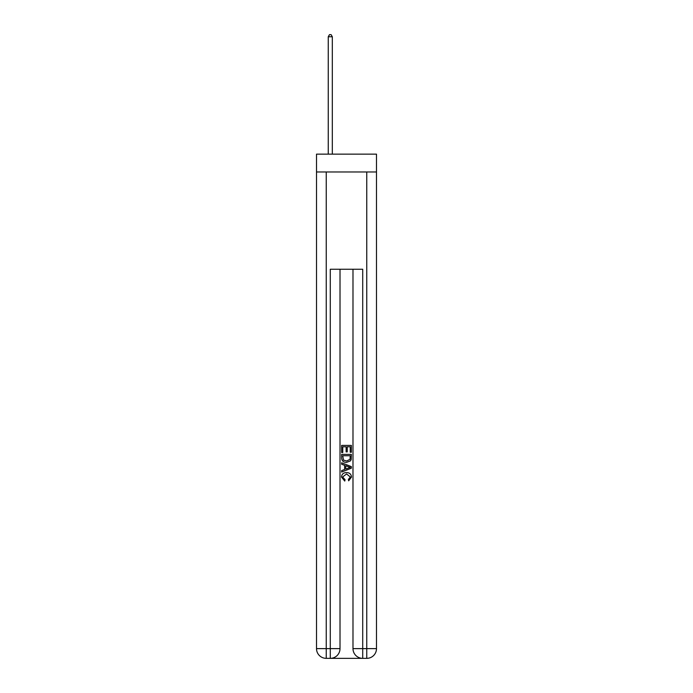 <?xml version="1.0" encoding="UTF-8"?>
<svg xmlns="http://www.w3.org/2000/svg" width="693" height="693" viewBox="0 0 693 693"><rect width="100%" height="100%" fill="white"/><g stroke="black" fill="none" stroke-linecap="round" stroke-linejoin="round"><path stroke-width="1.04" d="M376.49 171.968L376.49 154.141L316.51 154.141L316.51 171.968L376.49 171.968L376.49 648.622L366.762 648.622L366.762 171.968M331.02 658.35L361.98 658.35M362.716 658.35L362.716 648.622L352.988 648.622A9.728 9.728 0 0 0 362.716 658.35L366.762 658.35L366.762 648.622L362.716 648.622L362.716 269.248L330.284 269.248L330.284 648.622L316.51 648.622L316.51 171.968M340.012 269.248L340.012 648.622A9.728 9.728 0 0 1 330.284 658.35L326.238 658.35A9.728 9.728 0 0 1 316.51 648.622M352.988 648.622L352.988 269.248M366.762 658.35A9.728 9.728 0 0 0 376.49 648.622M341.64 452.512L341.64 445.4L351.36 445.4L351.36 452.26L350.242 452.26L350.242 446.777L347.245 446.777L347.245 451.888L346.128 451.888L346.128 446.777L342.758 446.777L342.758 452.512L341.64 452.512M341.64 457.865L341.64 454.383L351.36 454.383L351.221 459.424L350.528 460.845L346.552 462.361C343.442 462.378 341.805 460.88 341.64 457.865M342.758 455.751L343.451 460.057L346.578 460.992L350.043 459.338L350.242 455.751L342.758 455.751M341.64 464.232L341.64 462.777L351.36 466.64L351.36 468.191L341.64 472.054L341.64 470.599L344.629 469.49L344.629 465.341L341.64 464.232M348.449 466.753L345.755 465.757L345.755 469.074L350.242 467.411L348.449 466.753M342.637 476.975L345.071 479.703L344.75 481.072L341.51 477.096C341.77 474.116 343.459 472.609 346.569 472.591C349.558 472.652 351.204 474.151 351.49 477.07L348.657 480.821L348.371 479.452L350.363 477.009L346.578 473.96L342.637 476.975M332.311 154.141L332.311 36.755L328.257 36.755L328.257 154.141M328.257 36.755L329.478 34.65L331.098 34.65L332.311 36.755M326.238 171.968L326.238 658.35M340.012 648.622L330.284 648.622L330.284 658.35"/></g></svg>
